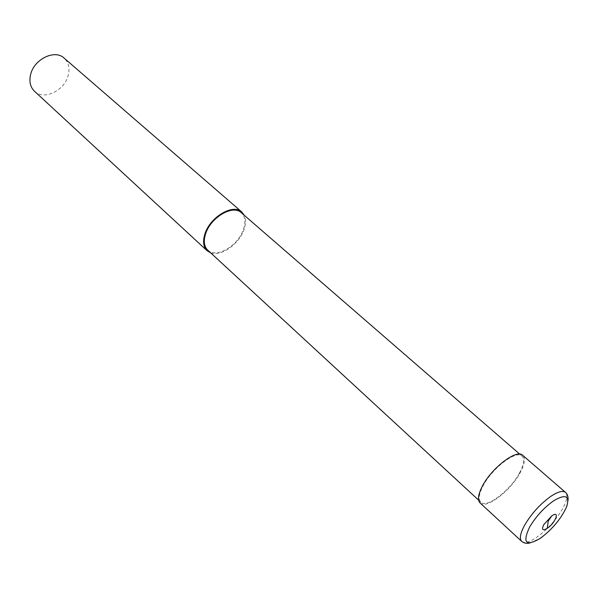 <?xml version="1.0" encoding="UTF-8"?>
<svg xmlns="http://www.w3.org/2000/svg" width="598" height="598" viewBox="0 0 598 598"><rect width="100%" height="100%" fill="white"/><g stroke="black" fill="none" stroke-linecap="round" stroke-linejoin="round"><path stroke-width="0.45" stroke-dasharray="2.99 2.24" d="M34.467 91.232C43.804 100.696 64.651 90.649 68.224 75.288C69.981 68.082 68.613 62.349 64.113 58.096M210.683 252.857C220.901 256.901 239.036 244.178 243.939 229.759C245.957 224.093 246.07 219.279 244.283 215.302M207.708 250.114C216.005 258.687 237.952 245.965 243.304 229.819C245.905 222.239 245.21 216.513 241.226 212.649M519.595 472.846C523.968 464.601 524.76 459.017 521.987 456.102C516.38 449.726 491.967 468.249 482.99 486.01C478.901 493.993 478.176 499.367 480.792 502.141C486.6 508.577 510.483 490.338 519.595 472.846M480.067 502.925C486.077 509.578 510.774 490.719 520.208 472.629C524.73 464.093 525.56 458.315 522.682 455.287M521.695 541.377C524.446 543.515 529.394 542.199 536.526 537.445C546.774 530.082 555.318 520.776 562.172 509.518C567.016 500.915 568.13 495.204 565.514 492.393M519.752 454.159L521.987 456.102M530.12 542.939L539.224 538.738C552.216 530.306 566.799 511.821 568.003 500.593M478.617 500.137L480.792 502.141"/><path stroke-width="0.9" d="M244.283 215.302L241.786 211.984L64.113 58.096C54.844 49.036 33.929 59.187 30.58 74.66C29.01 81.605 30.304 87.129 34.467 91.232L207.11 250.741L210.683 252.857M241.786 211.984C233.317 203.417 210.354 216.715 205.039 233.601C202.587 241.181 203.275 246.892 207.11 250.741M519.752 454.159L241.226 212.649C233.041 204.367 210.847 217.216 205.705 233.541C203.327 240.867 204 246.391 207.708 250.114L478.617 500.137M568.003 500.593C568.392 496.975 567.569 494.24 565.514 492.393L522.682 455.287C516.881 448.702 491.616 467.868 482.332 486.249C478.116 494.494 477.361 500.055 480.067 502.925L521.695 541.377C524.132 543.268 526.943 543.784 530.12 542.939M547.245 528.34L548.254 521.045L551.775 515.91L543.866 524.513C541.384 529.746 542.513 531.017 547.245 528.34C555.557 522.929 560.386 509.907 551.775 515.91M565.514 492.393C562.92 490.397 558.203 491.593 551.378 495.989C540.689 503.509 531.824 513.151 524.782 524.917C520.253 533.237 519.221 538.723 521.695 541.377M529.611 527.04C522.256 542.909 525.784 546.707 540.188 538.424C552.485 529.178 561.343 518.518 566.762 506.439C569.864 495.787 565.559 493.858 553.845 500.661C544.128 507.538 536.047 516.328 529.611 527.04"/></g></svg>
